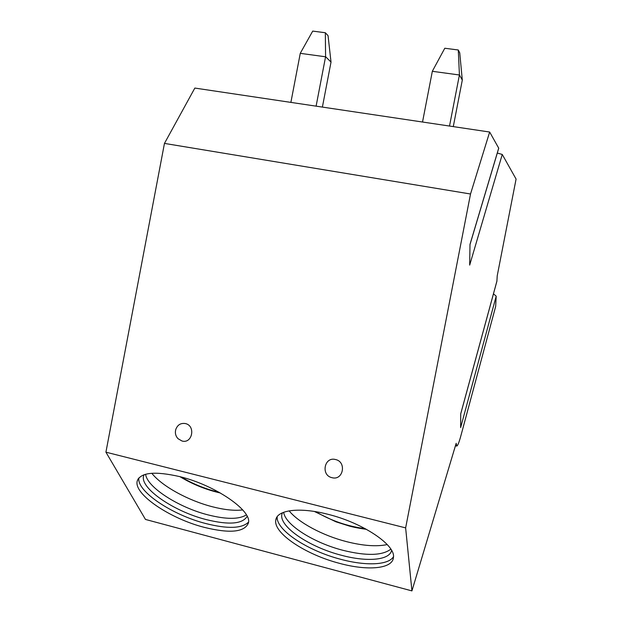 <?xml version="1.0" encoding="UTF-8"?>
<svg xmlns="http://www.w3.org/2000/svg" width="622" height="622" viewBox="0 0 622 622"><rect width="100%" height="100%" fill="white"/><g stroke="black" fill="none" stroke-linecap="round" stroke-linejoin="round"><path stroke-width="0.93" d="M493.464 293.833L496.193 296.158L495.664 306.452L460.98 435.423C459.137 442.226 457.722 445.78 456.758 446.083L456.175 443.307L411.927 590.9L405.637 527.891L470.52 194.002L489.662 132.035L498.712 148.153L469.991 244.407L469.68 265.112L502.257 154.45L516.081 179.066L497.227 275.787L496.892 281.253M496.962 280.911L460.708 413.848L460.645 427.578L496.193 296.158M489.662 132.035L194.841 88.067L164.457 143.41L105.919 452.171L145.478 519.44L411.927 590.9M497.297 153.043L502.257 154.45M470.52 194.002L164.457 143.41M405.637 527.891L105.919 452.171M182.021 441.014C192.4 444.007 195.907 425.635 185.348 423.551C180.621 422.882 177.418 424.912 175.723 429.662C174.883 433.106 175.653 436.115 178.016 438.689L182.021 441.014M331.993 477.68C343.235 480.899 346.928 461.796 335.499 459.526C324.295 456.392 320.633 475.356 331.993 477.68M179.696 476.607C154.816 470.963 140.673 472.393 137.268 480.892C133.162 493.922 170.031 518.686 204.296 527.363C229.907 533.668 244.609 532.207 248.411 522.985C252.291 510.833 215.406 485.222 179.696 476.607M327.732 514.238C299.369 506.876 276.891 509.947 275.803 520.023C273.058 533.108 305.837 554.715 339.659 563.384C367.61 571.027 392.715 568.928 393.438 557.467C395.817 545.082 362.781 522.775 327.732 514.238M138.861 477.937C136.506 491.326 172.504 515.133 205.828 523.553C227.714 529.058 241.942 528.576 248.52 522.115M247.159 516.33C242.51 524.074 228.849 525.155 206.17 519.58C174.074 511.533 139.686 488.208 143.604 475.869L144.001 474.741M145.618 474.244C146.971 487.275 178.794 507.513 208.059 514.892C226.346 519.494 239.112 519.487 246.374 514.868M242.712 509.931C234.447 510.887 224.348 509.83 212.39 506.759C188.342 500.632 161.938 486.202 151.799 473.264M277.202 516.688C275.702 529.96 307.89 550.905 340.942 559.357C365.565 566.004 388.338 565.274 393.469 556.744M391.611 550.423C389.543 560.406 366.708 562.109 341.462 555.283C309.803 547.243 279.208 526.896 281.836 514.503L282.318 512.823M283.655 512.279C285.187 524.921 313.885 542.905 343.041 550.33C366.366 556.091 382.305 555.695 390.849 549.148M387.249 544.577C376.528 546.8 362.929 545.813 346.454 541.622C322.764 535.55 298.785 522.807 289.129 510.856M322.39 107.085L331.021 62.083L325.586 56.711L325.329 32.741L312.718 31.1L300.286 53.267L290.886 102.389M325.329 32.741L328.058 35.679L331.021 62.083M325.586 56.711L316.1 106.152M300.27 53.344L325.563 56.789M453.282 126.608L462.301 80.098L459.425 74.912L458.29 49.993L444.792 48.244L432.352 71.227L422.525 122.021M458.29 49.993L459.744 52.854L462.301 80.098M459.425 74.912L449.512 126.048M432.329 71.305L459.409 74.99M181.29 477.02C193.131 484.079 205.765 489.18 219.185 492.321M315.712 511.688C331.075 520.7 347.589 526.36 365.269 528.692M469.991 244.57L498.735 148.215M455.436 445.78L456.665 446.06M460.708 413.933L496.955 281.027M138.271 478.699L137.268 480.892M144.133 474.703L143.604 475.869M179.906 476.662C192.556 484.281 206.061 489.732 220.437 493.028M276.782 517.333L275.803 520.023M282.466 512.761L281.836 514.503M314.39 511.471L335.989 521.827L349.525 526.119C352.791 526.935 355.605 527.767 366.467 529.345"/></g></svg>
